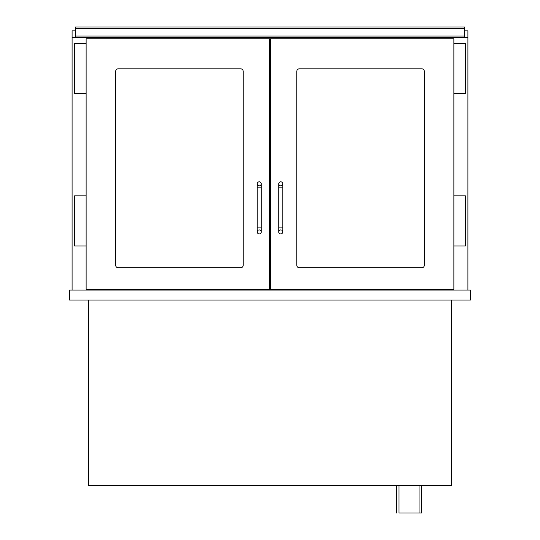 <?xml version="1.0" encoding="UTF-8"?>
<svg xmlns="http://www.w3.org/2000/svg" width="540" height="540" viewBox="0 0 540 540"><rect width="100%" height="100%" fill="white"/><g stroke="black" fill="none" stroke-linecap="round" stroke-linejoin="round"><path stroke-width="0.81" d="M269.75 68.587L270.25 68.587M94.136 290.041L94.136 289.291M467.91 290.041L467.91 37.523L72.09 37.523L72.09 290.041M445.865 289.291L445.865 290.041M421.565 485.447L421.565 513L399.013 513L399.013 485.447M396.509 513L396.509 485.447M69.586 300.065L470.414 300.065L470.414 290.041L69.586 290.041L69.586 300.065M451.622 300.065L451.622 485.447L88.378 485.447L88.378 300.065M433.586 290.041L433.586 289.291M269.75 283.527L270.25 283.527M106.414 290.041L106.414 289.291M269.75 174.805L270.25 174.805L269.75 174.805M464.4 37.523L464.4 27L75.6 27L75.6 28.505L464.4 28.505M464.4 36.018L75.6 36.018L75.6 37.523M75.6 36.018L75.6 28.505M243.196 265.241A2.504 2.504 0 0 1 240.692 267.746L118.186 267.746A2.504 2.504 0 0 1 115.681 265.241L115.681 71.341A2.504 2.504 0 0 1 118.186 68.837L240.692 68.837A2.504 2.504 0 0 1 243.196 71.341L243.196 265.241M86.123 289.291L269.75 289.291L269.75 38.772L86.123 38.772L86.123 289.291M296.804 265.241A2.504 2.504 0 0 0 299.309 267.746L421.814 267.746A2.504 2.504 0 0 0 424.319 265.241L424.319 71.341A2.504 2.504 0 0 0 421.814 68.837L299.309 68.837A2.504 2.504 0 0 0 296.804 71.341L296.804 265.241M453.877 289.291L270.25 289.291L270.25 38.772L453.877 38.772L453.877 289.291M86.123 43.531L74.601 43.531L74.601 93.636L86.123 93.636M86.123 195.845L74.601 195.845L74.601 245.95L86.123 245.95M453.877 43.531L465.399 43.531L465.399 93.636L453.877 93.636M453.877 195.845L465.399 195.845L465.399 245.95L453.877 245.95M243.196 71.341A2.504 2.504 0 0 0 240.692 68.837M115.681 265.241A2.504 2.504 0 0 0 118.186 267.746M296.804 71.341A2.504 2.504 0 0 1 299.309 68.837M424.319 265.241A2.504 2.504 0 0 1 421.814 267.746M257.222 231.923A2.005 2.005 0 0 1 259.227 229.919A2.005 2.005 0 0 1 261.232 231.923A2.005 2.005 0 0 1 259.227 233.928A2.005 2.005 0 0 1 257.222 231.923L257.222 183.823A2.005 2.005 0 0 0 259.227 185.828A2.005 2.005 0 0 0 261.232 183.823A2.005 2.005 0 0 0 259.227 181.818A2.005 2.005 0 0 0 257.222 183.823M280.773 229.919A2.005 2.005 0 0 0 278.768 231.923A2.005 2.005 0 0 0 280.773 233.928A2.005 2.005 0 0 0 282.778 231.923A2.005 2.005 0 0 0 280.773 229.919M278.768 231.923L278.768 227.914L282.778 227.914L282.778 183.823A2.005 2.005 0 0 1 280.773 185.828A2.005 2.005 0 0 1 278.768 183.823A2.005 2.005 0 0 1 280.773 181.818A2.005 2.005 0 0 1 282.778 183.823M72.09 37.523L72.09 30.881L75.6 30.881M467.91 37.523L467.91 30.881L464.4 30.881M269.75 83.619L270.25 83.619M269.75 88.358L270.25 88.358M270.25 158.774L269.75 158.774M270.25 163.782L269.75 163.782M269.75 239.423L270.25 239.423M269.75 240.293L270.25 240.293M269.75 245.72L270.25 245.72M269.75 165.287L270.25 165.287M270.25 173.3L269.75 173.3M257.222 187.832L261.232 187.832L261.232 227.914L257.222 227.914M278.768 227.914L278.768 187.832L282.778 187.832M270.25 150.755L269.75 150.755M270.25 176.782L269.75 176.782M270.25 176.965L269.75 176.965M419.054 485.447L419.054 513M261.232 227.914L261.232 231.923M261.232 187.832L261.232 183.823M282.778 227.914L282.778 231.923M278.768 187.832L278.768 183.823M270.25 149.756L269.75 149.756M270.25 177.032L269.75 177.032"/></g></svg>
